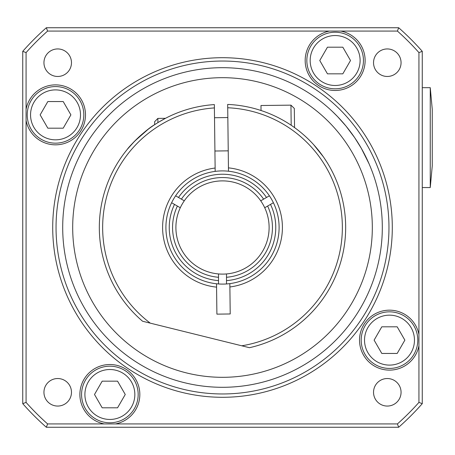 <?xml version="1.0" encoding="UTF-8"?>
<svg xmlns="http://www.w3.org/2000/svg" width="455" height="455" viewBox="0 0 455 455"><rect width="100%" height="100%" fill="white"/><g stroke="black" fill="none" stroke-linecap="round" stroke-linejoin="round"><path stroke-width="0.68" d="M104.303 423.929A29.962 29.962 0 0 1 108.006 364.58A29.962 29.962 0 0 1 139.605 390.76A29.962 29.962 0 0 1 115.439 423.929L47.599 423.929L46.336 427.256L398.677 427.256A266.34 266.34 0 0 0 422.263 403.67L422.263 51.33L418.936 52.592L418.936 345.703A29.962 29.962 0 0 1 359.587 342.001A29.962 29.962 0 0 1 385.766 310.401A29.962 29.962 0 0 1 418.936 334.567M222.506 61.038A166.462 166.462 0 0 1 366.667 310.731A166.462 166.462 0 0 1 78.345 310.731A166.462 166.462 0 0 1 222.506 61.038M222.506 57.705A169.795 169.795 0 0 0 75.462 312.397A169.795 169.795 0 0 0 369.551 312.397A169.795 169.795 0 0 0 222.506 57.705M340.71 31.071A29.962 29.962 0 0 1 337.007 90.42A29.962 29.962 0 0 1 305.407 64.24A29.962 29.962 0 0 1 329.574 31.071L397.414 31.071A263.013 263.013 0 0 1 418.936 52.592M26.077 109.297A29.962 29.962 0 0 1 85.426 112.999A29.962 29.962 0 0 1 59.247 144.599A29.962 29.962 0 0 1 26.077 120.433L26.077 52.592A263.013 263.013 0 0 1 47.599 31.071L329.574 31.071M387.302 48.941A13.764 13.764 0 0 1 399.217 69.587A13.764 13.764 0 0 1 375.381 69.587A13.764 13.764 0 0 1 387.302 48.941M43.947 62.705A13.764 13.764 0 0 1 64.593 50.784A13.764 13.764 0 0 1 64.593 74.626A13.764 13.764 0 0 1 43.947 62.705M57.711 406.059A13.764 13.764 0 0 1 45.79 385.413A13.764 13.764 0 0 1 69.632 385.413A13.764 13.764 0 0 1 57.711 406.059M401.065 392.295A13.764 13.764 0 0 1 380.42 404.216A13.764 13.764 0 0 1 380.42 380.374A13.764 13.764 0 0 1 401.065 392.295M398.677 427.256L397.414 423.929L115.439 423.929M422.263 403.67L418.936 402.408A263.013 263.013 0 0 1 397.414 423.929M422.263 51.33A266.34 266.34 0 0 0 398.677 27.744L397.414 31.071M398.677 27.744L46.336 27.744L47.599 31.071M47.599 423.929A263.013 263.013 0 0 1 26.077 402.408L22.75 403.67L22.75 51.33A266.34 266.34 0 0 1 46.336 27.744A266.34 266.34 0 0 0 22.75 51.33L26.077 52.592M22.75 403.67A266.34 266.34 0 0 0 46.336 427.256A266.34 266.34 0 0 1 22.75 403.67M369.079 163.834L361.367 148.404L354.633 137.609L346.033 126.115L337.53 116.565L332.258 111.344L337.53 116.565L346.033 126.115L354.633 137.609L361.367 148.404L369.079 163.834M330.063 109.314L331.792 110.906M222.506 67.693A159.807 159.807 0 0 1 360.9 307.404A159.807 159.807 0 0 1 84.112 307.404A159.807 159.807 0 0 1 222.506 67.693M222.506 77.686A149.814 149.814 0 0 1 352.25 302.41A149.814 149.814 0 0 1 92.763 302.41A149.814 149.814 0 0 1 222.506 77.686M430.254 87.673L430.254 187.551L432.25 165.91L432.25 109.314L430.254 87.673L422.263 87.673M430.254 187.551L422.263 187.551M55.521 143.166A28.301 28.301 0 0 0 80.029 100.72A28.301 28.301 0 0 0 31.014 100.72A28.301 28.301 0 0 0 55.521 143.166M63.211 128.185L47.832 128.185L40.142 114.865L47.832 101.55L63.211 101.55L70.9 114.865L63.211 128.185M109.871 422.786A28.301 28.301 0 0 0 134.379 380.334A28.301 28.301 0 0 0 85.364 380.334A28.301 28.301 0 0 0 109.871 422.786M117.561 407.805L102.182 407.805L94.498 394.485L102.182 381.171L117.561 381.171L125.25 394.485L117.561 407.805M335.142 88.816A28.301 28.301 0 0 0 359.649 46.364A28.301 28.301 0 0 0 310.634 46.364A28.301 28.301 0 0 0 335.142 88.816M342.825 73.829L327.452 73.829L319.763 60.515L327.452 47.195L342.825 47.195L350.515 60.515L342.825 73.829M389.491 368.431A28.301 28.301 0 0 0 413.999 325.985A28.301 28.301 0 0 0 364.984 325.985A28.301 28.301 0 0 0 389.491 368.431M397.181 353.45L381.802 353.45L374.112 340.135L381.802 326.815L397.181 326.815L404.87 340.135L397.181 353.45M157.913 122.611L155.053 124.425L157.913 122.611L157.862 118.408L154.632 121.718L154.672 124.676M261.045 110.502L260.982 105.509L290.944 105.145L291.189 125.239M158.681 122.145L165.472 118.317L158.681 122.145M294.544 127.576L294.311 108.432L290.944 105.145M214.356 104.587A123.186 123.186 0 0 0 142.586 321.241L249.459 347.7A123.186 123.186 0 0 0 227.676 104.428L228.484 171.216A56.596 56.596 0 0 0 215.169 171.381L214.356 104.587M148.08 129.345L134.725 141.078L127.417 149.189M155.053 124.425C144.974 130.045 128.532 147.067 127.417 149.189C128.532 147.067 144.974 130.045 155.053 124.425M180.294 207.742L171.615 202.731A56.596 56.596 0 0 1 175.613 195.809L184.286 200.82A46.609 46.609 0 0 0 180.294 207.742L177.399 206.069A49.936 49.936 0 0 0 218.514 277.277L218.514 273.938A46.609 46.609 0 0 1 180.294 207.742M181.391 199.148L184.286 200.82A46.609 46.609 0 0 1 260.726 200.82L269.4 195.809A56.596 56.596 0 0 1 273.398 202.731L264.719 207.742A46.609 46.609 0 0 0 260.726 200.82L263.616 199.148A49.936 49.936 0 0 0 181.391 199.148M215.169 171.381A56.596 56.596 0 0 0 175.613 195.809L178.502 197.481A53.269 53.269 0 0 1 266.511 197.481L269.4 195.809A56.596 56.596 0 0 0 228.484 171.216M229.843 283.619A56.596 56.596 0 0 0 273.398 202.731L270.503 204.403A53.269 53.269 0 0 1 226.499 280.616L226.499 283.954A56.596 56.596 0 0 1 218.514 283.954L218.514 280.616A53.269 53.269 0 0 1 174.51 204.403L171.615 202.731A56.596 56.596 0 0 0 218.514 283.954L218.514 273.938A46.609 46.609 0 0 0 226.499 273.938L226.499 277.277A49.936 49.936 0 0 0 267.614 206.069L264.719 207.742A46.609 46.609 0 0 1 226.499 273.938L226.499 283.954A56.596 56.596 0 0 0 229.843 283.619L230.213 313.973L216.899 314.138L216.529 283.784M327.435 162.97L323.624 157.151L313.461 144.428L323.624 157.151L327.435 162.97M227.716 107.761A119.853 119.853 0 0 1 241.77 345.794M229.883 286.969A59.929 59.929 0 0 0 228.444 167.867M215.124 168.031A59.929 59.929 0 0 0 216.569 287.133M150.275 323.141A119.853 119.853 0 0 1 214.396 107.92M26.077 402.408L26.077 120.433M418.936 345.703L418.936 402.408M55.521 139.839A24.968 24.968 0 0 1 33.898 102.381A24.968 24.968 0 0 1 77.145 102.381A24.968 24.968 0 0 1 55.521 139.839M109.871 419.453A24.968 24.968 0 0 1 88.247 382.001A24.968 24.968 0 0 1 131.495 382.001A24.968 24.968 0 0 1 109.871 419.453M335.142 85.483A24.968 24.968 0 0 1 313.518 48.031A24.968 24.968 0 0 1 356.765 48.031A24.968 24.968 0 0 1 335.142 85.483M389.491 365.103A24.968 24.968 0 0 1 367.867 327.646A24.968 24.968 0 0 1 411.115 327.646A24.968 24.968 0 0 1 389.491 365.103M227.836 117.561L214.515 117.726M228.239 150.85L214.919 151.014M165.472 118.317L157.862 118.408"/></g></svg>
